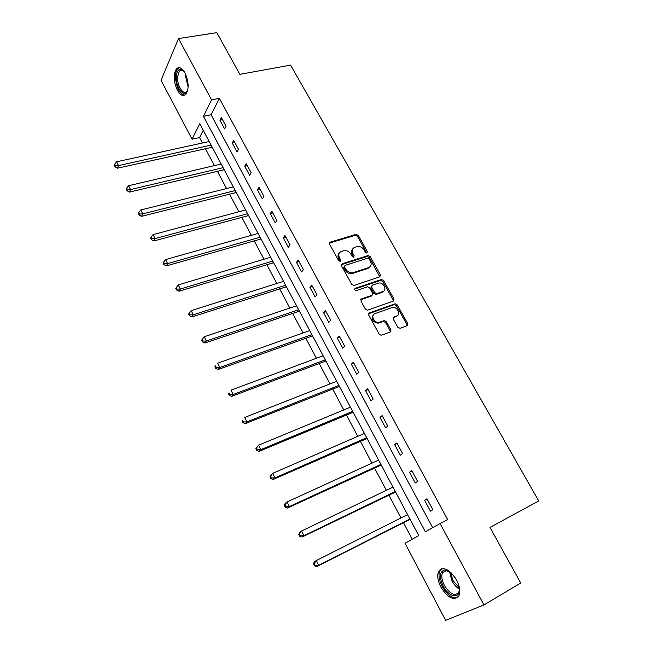 <?xml version="1.0" encoding="UTF-8"?>
<svg xmlns="http://www.w3.org/2000/svg" width="653" height="653" viewBox="0 0 653 653"><rect width="100%" height="100%" fill="white"/><g stroke="black" fill="none" stroke-linecap="round" stroke-linejoin="round"><path stroke-width="0.98" d="M366.962 252.956L367.345 251.576L358.309 235.455L356.081 234.362L330.206 242.157L329.594 244.14L338.67 260.62L340.295 261.388L340.711 259.976L339.536 257.837C338.156 254.735 338.793 252.597 341.446 251.429L343.821 250.703C346.727 250.262 349.11 251.446 350.963 254.254L352.138 256.376L353.746 257.135L354.146 255.739L352.971 253.625C351.592 250.556 352.204 248.442 354.808 247.291L357.134 246.581C359.999 246.14 362.358 247.316 364.203 250.099L365.378 252.205L366.962 252.956M366.725 253.005L357.534 236.378L355.305 235.292L329.381 243.12M340.115 261.42L338.776 258.751L339.536 257.837M353.534 257.176L352.196 254.531L352.971 253.625M440.914 587.161C437.714 580.77 436.947 575.53 438.604 571.44C443.281 566.102 449.264 568.943 456.537 579.986C459.753 586.37 460.561 591.618 458.953 595.716C454.121 601.135 448.105 598.287 440.914 587.161M177.29 90.122C173.453 81.258 173.184 74.124 176.49 68.736C179.159 66.443 181.983 67.83 184.979 72.916C188.831 81.813 189.133 88.947 185.868 94.326C183.142 96.685 180.285 95.289 177.29 90.122M397.783 327.243L400.085 328.312L407.194 325.659L407.701 323.545L397.244 304.886L395.187 303.759L369.255 312.975L368.692 315.097L379.197 334.173L381.23 335.332L390.339 331.961L390.878 329.814L386.372 321.7L384.323 320.558L378.96 322.394C374.071 323.341 370.284 315.015 374.953 313.628L392.494 307.408C397.261 306.396 401.187 314.624 396.6 316.044L393.808 317.064L393.286 319.17L397.783 327.243M178.53 38.56L216.837 32.65L239.863 74.352L290.593 65.12L538.733 500.965L490.011 527.404L520.727 583.023L483.946 604.939L445.64 620.35L405.04 543.312L418.736 535.574L199.745 123.752L192.072 139.195L161.013 80.254L178.53 38.56L211.596 99.885L203.434 116.324L425.356 531.836L440.057 523.535L483.946 604.939M440.057 523.535L447.64 519.584L219.392 98.374L211.596 99.885M379.834 276.815L380.373 274.799L370.194 256.653L368.023 255.552L342.131 263.779L341.527 265.804L351.747 284.341L353.91 285.483L379.834 276.815M383.629 280.602L393.939 299.001L393.416 301.066L367.468 310.232L365.37 309.081L360.921 301.009L361.501 298.911L372.047 295.27L372.602 293.205L369.671 287.932L367.541 286.798L356.252 290.601C354.612 290.185 354.244 289.434 355.159 288.348L381.507 279.484L383.629 280.602L382.805 281.476L393.098 299.849L393.939 299.001M219.392 98.374L211.099 114.765L432.702 527.689M219.906 120.144L224.624 128.91L226.052 126.241L221.31 117.45L219.906 120.144L222.477 119.613M232.231 143.031L237.015 151.912L238.492 149.308L233.684 140.395L232.231 143.031L234.794 142.452M244.72 166.229L249.577 175.241L251.111 172.702L246.238 163.666L244.72 166.229L247.291 165.617M257.396 189.762L262.31 198.896L263.91 196.431L258.963 187.264L257.396 189.762L259.959 189.109M270.244 213.621L275.231 222.893L276.888 220.494L271.868 211.197L270.244 213.621L272.807 212.927M283.271 237.823L288.332 247.226L290.046 244.908L284.961 235.472L283.271 237.823L285.834 237.088M296.495 262.375L301.629 271.909L303.4 269.665L298.241 260.098L296.495 262.375L299.05 261.592M309.906 287.279L315.113 296.952L316.95 294.789L311.718 285.083L309.906 287.279L312.452 286.447M323.504 312.542L328.794 322.362L330.696 320.272L325.39 310.428L323.504 312.542L326.059 311.669M337.315 338.181L342.678 348.147L344.653 346.139L339.258 336.148L337.315 338.181L339.854 337.25M351.322 364.194L356.767 374.308L358.807 372.39L353.338 362.252L351.322 364.194L353.861 363.215M365.533 390.6L371.059 400.86L373.173 399.032L367.623 388.739L365.533 390.6L368.072 389.572M379.964 417.398L385.572 427.813L387.76 426.083L382.127 415.626L379.964 417.398L382.495 416.312M394.616 444.603L400.305 455.174L402.566 453.541L396.844 442.93L394.616 444.603L397.138 443.46M409.488 472.217L415.267 482.951L417.602 481.416L411.798 470.642L409.488 472.217L412.002 471.025M424.581 500.263L430.449 511.16L432.874 509.724L426.972 498.786L424.581 500.263L427.095 499.006M203.238 130.314L199.557 137.587L202.43 142.999M205.393 148.606L214.404 165.617M217.343 171.176L226.542 188.546M229.456 194.055L238.851 211.784M241.741 217.245L251.332 235.358M254.188 240.753L263.983 259.249M266.808 264.587L276.815 283.484M279.606 288.765L289.826 308.053M292.585 313.277L303.025 332.981M305.751 338.132L316.411 358.26M319.105 363.354L329.994 383.915M332.646 388.935L343.772 409.937M346.392 414.884L357.754 436.343M360.334 441.216L371.941 463.14M374.479 467.932L386.339 490.338M388.837 495.047L400.958 517.943M403.415 522.571L412.239 539.247M199.557 137.587L192.072 139.195M211.099 114.765L203.434 116.324M352.726 248.907C351.232 250.352 351.053 252.229 352.196 254.531M339.307 253.103C337.821 254.572 337.642 256.449 338.776 258.751M379.777 276.831L369.402 257.56L367.231 256.449L341.315 264.702M369.165 258.972L367.582 258.213L344.931 265.453L344.523 266.873L345.772 269.134C347.567 271.901 349.902 273.101 352.767 272.742L368.651 267.591C371.222 266.391 371.81 264.261 370.414 261.2L369.165 258.972M344.368 266.122L343.747 267.771L344.523 266.873M369.81 266.971L367.851 268.481L351.983 273.64C349.118 273.999 346.792 272.799 344.996 270.032L343.747 267.771M393.31 301.106L393.098 299.849M360.725 299.768L371.231 296.136L371.981 295.336M354.579 289.148L380.536 280.398L381.352 279.525M382.829 291.548C387.531 290.169 383.376 281.884 378.609 283.076L372.234 285.198L371.679 287.255L374.602 292.511L376.708 293.646L382.829 291.548L382.005 292.405L383.605 291.156M371.475 286.014L370.863 288.12L371.679 287.255M382.005 292.405L375.891 294.503L373.785 293.377L370.863 288.12M382.805 281.476L380.536 280.398M397.244 315.726L393.082 317.848M373.353 314.86C370.961 319.17 372.545 321.962 378.12 323.227L379.695 322.215M390.216 332.01L390.021 330.63L385.531 322.533L383.482 321.382L378.862 323.039M407.031 325.716L406.835 324.361L396.395 305.726L394.339 304.6L368.496 313.799M209.189 141.521L116.618 161.789L118.528 165.601L117.467 168.196L212.241 147.252M115.45 165.723L114.683 164.197L114.267 165.242L115.026 166.768L115.45 165.723L118.528 165.601L211.099 145.105M114.683 164.197L116.618 161.789M117.467 168.196L115.026 166.768M187.835 89.73C185.313 99.321 175.665 88.433 176.31 76.923C176.734 70.997 178.604 68.573 181.901 69.651L184.252 71.675M183.746 71.079L182.701 70.393L179.387 70.957L177.518 77.119C177.045 85.837 183.444 95.681 186.897 91.436L187.591 90.449M179.257 67.626L177.747 68.606C176.326 70.181 175.559 72.736 175.428 76.27C176.098 87.216 179.208 93.518 184.758 95.183M459.181 586.786L459.206 586.933C461.744 599.291 449.182 598.27 443.126 586.019C439.012 576.754 439.591 571.391 444.873 569.947L451.37 572.959M449.207 571.342L445.983 570.493L442.505 572.795C441.175 576.068 441.795 580.264 444.358 585.382C450.121 594.271 454.945 596.54 458.814 592.206L459.459 589.504M457.41 581.741L454.757 577.056M441.624 568.779L439.853 570.861C438.204 574.918 438.971 580.125 442.146 586.476C447.297 595.103 452.496 598.76 457.745 597.43M221.163 164.034L128.6 185.713L130.535 189.582L129.416 192.104L224.191 169.723M127.433 189.697L126.658 188.154L126.217 189.166L126.992 190.709L127.433 189.697L130.535 189.582L223.097 167.674M126.658 188.154L128.6 185.713M129.416 192.104L126.992 190.709M233.301 186.856L140.754 209.98L142.721 213.898L141.546 216.355L236.296 192.496M139.587 214.013L138.803 212.445L138.346 213.433L139.122 215L139.587 214.013L142.721 213.898L235.26 190.545M138.803 212.445L140.754 209.98M141.546 216.355L139.122 215M245.601 209.988L153.088 234.598L155.079 238.574L153.855 240.957L248.573 215.58M151.929 238.688L151.129 237.096L150.647 238.051L151.439 239.635L151.929 238.688L155.079 238.574L247.593 213.727M151.129 237.096L153.088 234.598M153.855 240.957L151.439 239.635M258.074 233.448L165.601 259.576L167.625 263.616L166.335 265.91L261.02 238.982M164.442 263.714L163.634 262.106L163.128 263.028L163.927 264.636L164.442 263.714L167.625 263.616L260.09 237.235M163.634 262.106L165.601 259.576M166.335 265.91L163.927 264.636M270.726 257.225L178.293 284.92L180.35 289.018L179.004 291.238L273.631 262.71M177.143 289.116L176.318 287.475L175.788 288.373L176.604 290.005L177.143 289.116L180.35 289.018L272.766 261.069M176.318 287.475L178.293 284.92M179.004 291.238L176.604 290.005M283.549 281.345L191.182 310.64L193.264 314.803L191.86 316.934L286.43 286.765M190.023 314.893L189.199 313.236L188.635 314.093L189.468 315.75L190.023 314.893L193.264 314.803L285.614 285.239M189.199 313.236L191.182 310.64M191.86 316.934L189.468 315.75M296.552 305.8L204.258 336.752L206.372 340.972L204.903 343.021L299.401 311.163M203.107 341.062L202.259 339.372L201.679 340.197L202.528 341.878L203.107 341.062L206.372 340.972L298.65 309.751M202.259 339.372L204.258 336.752M204.903 343.021L202.528 341.878M309.742 330.598L217.531 363.248L219.677 367.533L218.151 369.492L312.558 335.903M216.388 367.615L215.531 365.9L214.919 366.692L215.776 368.398L216.388 367.615L219.677 367.533L311.873 334.605M214.919 366.692L215.531 365.9M218.151 369.492L215.776 368.398M323.121 355.763L230.999 390.151L233.178 394.494L231.586 396.363L325.904 360.995M390.323 330.353L391.025 330.149M229.864 394.575L228.991 392.837L228.362 393.588L229.227 395.326L229.864 394.575L233.178 394.494L325.276 359.827M228.362 393.588L228.991 392.837M231.586 396.363L229.227 395.326M336.687 381.279L244.679 417.463L246.891 421.879L245.234 423.65L339.438 386.445M243.545 421.952L242.663 420.181L242.01 420.891L242.892 422.662L243.545 421.952L246.891 421.879L338.883 385.401M242.01 420.891L242.663 420.181M245.234 423.65L242.892 422.662M350.457 407.17L258.572 445.191L260.816 449.672L259.094 451.354L353.167 412.272M257.445 449.746L256.547 447.95L255.862 448.619L256.76 450.415L257.445 449.746L260.816 449.672L352.685 411.357M255.862 448.619L258.572 445.191L256.547 447.95M259.094 451.354L256.76 450.415M364.423 433.437L272.676 473.352L274.962 477.906L273.166 479.482L367.1 438.465M271.558 477.972L270.644 476.143L269.934 476.78L270.84 478.6L271.558 477.972L274.962 477.906L366.684 437.681M269.934 476.78L270.897 474.943L272.676 473.352L270.644 476.143M273.166 479.482L270.84 478.6M378.601 460.096L287.002 501.953L289.32 506.581L287.451 508.05L381.238 465.05M285.892 506.638L284.961 504.785L284.218 505.381L285.149 507.226L285.892 506.638L289.32 506.581L380.895 464.405M284.218 505.381L285.149 503.447L287.002 501.953L284.961 504.785M287.451 508.05L285.149 507.226M392.992 487.146L301.555 531.011L303.914 535.705L301.972 537.068L395.579 492.019M300.445 535.754L299.507 533.876L298.739 534.423L299.678 536.301L300.445 535.754L303.914 535.705L395.31 491.521M298.739 534.423L299.629 532.391L301.555 531.011L299.507 533.876M301.972 537.068L299.678 536.301M407.586 514.605L316.346 560.527L318.729 565.294L316.713 566.551L410.141 519.396M315.236 565.343L314.281 563.433L313.481 563.931L314.436 565.841L318.729 565.294L409.945 519.045M313.481 563.931L314.338 561.792L316.346 560.527L314.281 563.433M316.713 566.551L314.436 565.841M366.562 252.482L367.345 251.576M339.952 260.882L340.711 259.976M353.371 256.645L354.146 255.739M329.463 243.087L330.206 242.157M355.281 235.3L356.048 234.37M357.534 236.378L358.309 235.455M341.364 264.685L342.131 263.779M367.141 256.482L367.933 255.576M369.402 257.56L370.194 256.653M379.556 275.68L380.373 274.799M344.996 270.032L345.772 269.134M352.391 273.525L353.175 272.636M367.851 268.481L368.651 267.591M360.725 299.743L361.501 298.911M371.231 296.136L372.047 295.27M354.603 288.961L355.159 288.348M373.785 293.377L374.602 292.511M376.087 294.454L376.903 293.597M393.122 317.733L393.808 317.064M395.751 316.868L396.6 316.044M383.213 321.456L384.046 320.623M385.531 322.533L386.372 321.7M390.021 330.63L390.878 329.814M368.504 313.742L369.255 312.975M394.118 304.657L394.959 303.816M396.395 305.726L397.244 304.886M406.835 324.361L407.701 323.545M211.474 147.26L211.858 146.533M188.129 87.037L185.436 75.724L185.566 74.099M186.358 76.017L188.129 84.98M459.451 589.153C456.561 587.504 454.088 584.802 452.015 581.039L449.493 571.522M450.497 572.24L452.945 580.541L459.353 587.912M223.416 169.731L223.816 169.029M235.529 192.513L235.945 191.827M247.805 215.604L248.23 214.935M260.245 239.014L260.694 238.369M272.864 262.751L273.321 262.122M285.655 286.822L286.136 286.21M298.625 311.228L299.123 310.64M311.783 335.977L312.297 335.405M325.129 361.076L325.659 360.538M338.662 386.543L339.209 386.021M352.391 412.378L352.963 411.88M366.325 438.587L366.913 438.114M380.462 465.181L381.066 464.732M394.804 492.166L395.432 491.75M409.366 519.551L410.011 519.159M355.305 235.292L356.081 234.362M367.231 256.449L368.023 255.552M351.983 273.64L352.767 272.742M375.891 294.503L376.708 293.646M380.691 280.357L381.507 279.484M378.12 323.227L378.96 322.394M383.482 321.382L384.323 320.558M394.339 304.6L395.187 303.759M182.693 70.385L179.387 70.957M182.701 70.393L181.901 69.651M445.983 570.493L444.873 569.947M446.595 570.518L442.505 572.795M285.72 286.798L286.153 286.251M298.78 311.179L299.164 310.722"/></g></svg>
